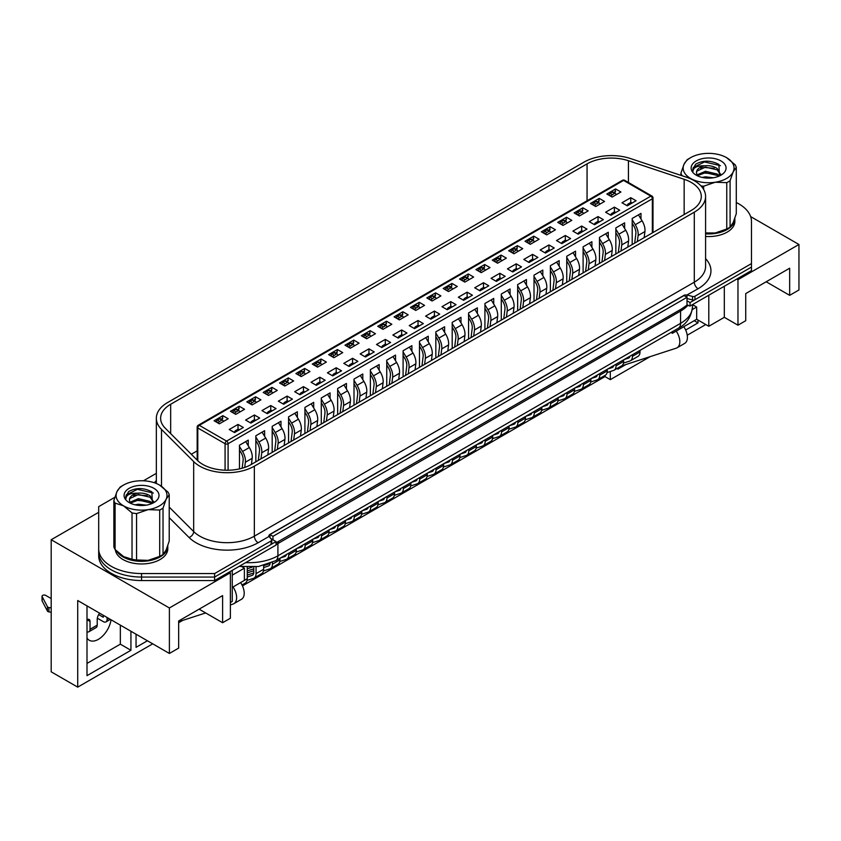 <?xml version="1.0" encoding="UTF-8"?>
<svg xmlns="http://www.w3.org/2000/svg" width="841" height="841" viewBox="0 0 841 841"><rect width="100%" height="100%" fill="white"/><g stroke="black" fill="none" stroke-linecap="round" stroke-linejoin="round"><path stroke-width="1.26" d="M98.691 510.13L98.691 552.306A42.859 24.746 0 0 0 141.54 577.052L214.602 577.052L276.016 541.593L270.76 538.555M687.013 305.146L690.04 306.05L690.04 302.55L687.013 300.805L687.013 305.146L681.336 309.046L276.016 542.887M690.04 302.55L751.465 267.091L751.465 270.592L690.04 306.05M114.828 497.315L98.691 506.629L98.691 555.806A42.859 24.746 0 0 0 141.54 580.553L214.602 580.553L276.016 545.094L276.016 541.593M98.691 552.306A42.859 24.746 0 0 0 141.54 577.052L214.602 577.052L214.602 580.553M193.672 461.572A38.57 22.265 0 0 0 254.35 466.187L694.288 212.184A38.57 22.265 0 0 0 705.588 196.437A38.57 22.265 0 0 0 694.288 180.699A38.57 22.265 0 0 0 686.298 177.157L630.582 158.581A38.57 22.265 0 0 0 584.022 162.124L167.632 402.524A38.57 22.265 0 0 0 156.342 418.271A38.57 22.265 0 0 0 161.504 429.404L193.672 461.572L193.672 531.554A38.57 22.265 0 0 0 254.35 536.169L694.288 282.177A5.361 3.091 -120 0 0 698.072 288.736L686.981 294.981L686.981 297.283L683.985 295.559L269.961 534.592L272.989 536.337L687.013 297.304L687.013 300.805M272.989 536.337L272.989 539.838M269.961 534.592L269.961 537.557M87.001 638.035A18.218 10.512 120 0 0 89.251 640.253A18.218 10.512 120 0 0 98.365 639.349A18.218 10.512 120 0 0 111.044 619.775M736.832 279.044L737.967 279.696L737.967 325.194L724.322 317.32L708.795 326.287L696.674 319.286L676.217 331.091A13.277 7.664 -120 0 1 677.079 347.796A13.277 7.664 -120 0 1 676.217 348.174L621.352 366.003M610.303 371.501L610.303 379.648L650.146 356.647M687.234 335.233L705.767 324.531M697.998 320.053L697.998 322.891L685.646 330.029M625.893 364.521L617.883 369.146L617.883 368.001M737.967 279.696L798.95 244.489L750.645 216.6M766.183 281.777L789.667 295.338L798.95 289.977L798.95 244.489M98.691 512.316L51.196 539.733L51.196 671.822L77.719 687.139L77.719 600.527L169.388 653.457L178.67 648.096L178.67 620.973L222.602 595.607L222.602 622.729L230.371 618.24L230.371 572.753L229.236 572.101M789.667 295.338L789.667 268.216L745.725 293.593L745.725 320.705L737.967 325.194M724.322 317.32L724.322 286.266M708.795 326.287L708.795 295.233M696.674 319.286L696.674 307.039L692.511 304.631L692.5 306.713C691.334 316.91 686.624 324.079 678.361 328.232A10.712 6.181 -120 0 0 680.579 323.333L680.579 311.086L277.908 543.559A40.715 23.506 180 0 1 276.016 544.59M692.301 309.562L696.674 307.039M676.217 331.091L672.432 333.278L672.432 331.659M671.023 332.468L672.432 333.278M242.061 566.813L244.384 568.159L244.384 580.406L232.263 587.407M232.263 575.16L244.384 568.159M230.371 602.503L232.263 601.41L232.263 570.345M169.388 653.457L169.388 607.969L230.371 572.753M51.196 539.733L169.388 607.969M242.45 585.904L605.005 376.589L610.303 379.648M178.67 622.729L182.697 620.395M77.719 687.139L152.715 643.838M240.6 582.592A13.277 7.664 60 0 1 241.462 599.297L233.882 603.67A13.277 7.664 -120 0 1 233.02 604.059L230.371 604.921M205.656 612.942L178.67 621.709M222.602 622.729L199.117 609.168M147.417 640.768L136.053 647.328L136.053 634.209M130.933 631.255L130.933 650.282L87.001 675.659L87.001 605.888M87.001 663.412L120.337 644.164L130.933 650.282M120.337 644.164L120.337 625.136M694.214 320.705L697.998 322.891M136.053 635.081L136.81 634.65M233.882 603.67A13.277 7.664 -120 0 0 233.02 586.976M683.796 326.718A13.277 7.664 60 0 1 684.658 343.422L677.079 347.796M605.005 375.433L605.005 376.589M99.627 613.184A6.959 4.016 120 0 0 97.22 619.449L97.22 625.136A5.361 3.091 -120 0 1 96.116 627.586L88.915 631.738A5.361 3.091 60 0 1 87.001 631.822M97.335 618.198L103.285 621.636A5.361 3.091 60 0 0 105.966 621.898L110.35 619.365M107.07 617.483L107.07 619.449A5.361 3.091 60 0 1 105.966 621.898M98.67 614.592L103.285 617.262L103.285 615.297M90.029 621.415L87.001 619.67A4.289 2.47 -60 0 1 89.135 619.46A4.289 2.47 -60 0 1 90.029 621.415L90.029 629.289A5.361 3.091 60 0 1 88.915 631.738M42.145 600.285A2.145 1.24 0 0 0 42.05 600.642A2.145 1.24 0 0 0 42.145 601L47.443 611.06A2.145 1.24 0 0 0 48.915 611.891L51.196 612.269M51.196 598.561L45.708 595.396A2.145 1.24 0 0 0 43.375 595.123A2.145 1.24 0 0 0 42.05 596.269A2.145 1.24 0 0 0 42.145 596.626L47.443 606.687A2.145 1.24 0 0 0 48.915 607.517L51.196 607.896M705.588 233.851A26.25 15.159 0 0 0 734.855 218.797A26.25 15.159 0 0 0 734.845 218.366M705.588 236.468A26.25 15.159 0 0 0 734.855 221.414L734.855 218.797M116.825 551.286A26.25 15.159 0 0 0 122.986 556.9A26.25 15.159 0 0 0 151.59 560.18A26.25 15.159 0 0 0 167.79 546.187A26.25 15.159 0 0 0 167.779 545.756M115.354 549.783A26.25 15.159 0 0 0 122.986 559.528A26.25 15.159 0 0 0 151.59 562.808A26.25 15.159 0 0 0 167.79 548.805L167.79 546.187M219.385 423.822L214.087 420.763L222.876 415.685L228.174 418.744L219.385 423.822M222.119 419.785L222.876 415.685M234.544 432.568L229.236 429.509L238.024 424.432L243.322 427.491L234.544 432.568M239.464 468.889L239.464 445.215L248.253 440.137L248.253 445.751M238.024 424.432L238.024 429.246M235.753 414.371L230.445 411.312L239.233 406.235L244.542 409.304L235.753 414.371M238.487 410.345L239.233 406.235M250.902 423.118L245.604 420.058L254.392 414.981L259.69 418.051L250.902 423.118M255.832 461.835L255.832 435.764L264.621 430.687L264.621 436.3M254.392 414.981L254.392 419.796M252.111 404.92L246.812 401.861L255.601 396.794L260.899 399.853L252.111 404.92M254.844 400.894L255.601 396.794M267.27 413.677L261.961 410.608L270.749 405.541L276.058 408.6L267.27 413.677M272.19 452.384L272.19 426.313L280.978 421.236L280.978 426.85M270.749 405.541L270.749 410.355M268.479 395.48L263.18 392.421L271.969 387.344L277.267 390.403L268.479 395.48M271.212 391.443L271.969 387.344M283.627 404.227L278.329 401.168L287.117 396.09L292.416 399.149L283.627 404.227M288.558 442.934L288.558 416.863L297.346 411.796L297.346 417.409M287.117 396.09L287.117 400.905M284.847 386.03L279.538 382.97L288.326 377.893L293.635 380.952L284.847 386.03M287.58 382.003L288.326 377.893M299.995 394.776L294.697 391.717L303.485 386.639L308.784 389.709L299.995 394.776M304.915 433.483L304.915 407.422L313.704 402.345L313.704 407.959M303.485 386.639L303.485 391.454M301.204 376.579L295.906 373.52L304.694 368.442L309.993 371.512L301.204 376.579M303.937 372.552L304.694 368.442M316.363 385.325L311.054 382.266L319.843 377.199L325.152 380.258L316.363 385.325M321.283 424.043L321.283 397.972L330.071 392.894L330.071 398.508M319.843 377.199L319.843 382.003M317.572 367.139L312.274 364.069L321.062 359.002L326.361 362.061L317.572 367.139M320.305 363.102L321.062 359.002M332.721 375.885L327.422 372.826L336.211 367.748L341.509 370.807L332.721 375.885M337.651 414.592L337.651 388.521L346.439 383.454L346.439 389.057M336.211 367.748L336.211 372.563M333.94 357.688L328.631 354.629L337.42 349.551L342.729 352.61L333.94 357.688M336.663 353.651L337.42 349.551M349.089 366.434L343.78 363.375L352.568 358.298L357.877 361.357L349.089 366.434M354.008 405.141L354.008 379.081L362.797 374.003L362.797 379.617M352.568 358.298L352.568 363.112M350.298 348.237L344.999 345.178L353.788 340.1L359.086 343.17L350.298 348.237M353.031 344.211L353.788 340.1M365.457 356.983L360.148 353.924L368.936 348.847L374.245 351.916L365.457 356.983M370.376 395.701L370.376 369.63L379.165 364.552L379.165 370.166M368.936 348.847L368.936 353.662M366.665 338.786L361.357 335.727L370.145 330.66L375.454 333.719L366.665 338.786M369.399 334.76L370.145 330.66M381.814 347.543L376.516 344.474L385.304 339.407L390.602 342.466L381.814 347.543M386.744 386.25L386.744 360.179L395.533 355.102L395.533 360.715M385.304 339.407L385.304 344.221M383.033 329.346L377.725 326.287L386.513 321.209L391.822 324.269L383.033 329.346M385.756 325.309L386.513 321.209M398.182 338.093L392.873 335.033L401.662 329.956L406.97 333.015L398.182 338.093M403.102 376.8L403.102 350.729L411.89 345.662L411.89 351.275M401.662 329.956L401.662 334.771M399.391 319.895L394.093 316.836L402.881 311.759L408.179 314.818L399.391 319.895M402.124 315.869L402.881 311.759M414.55 328.642L409.241 325.583L418.03 320.505L423.328 323.575L414.55 328.642M419.47 367.349L419.47 341.288L428.258 336.211L428.258 341.824M418.03 320.505L418.03 325.32M415.759 310.445L410.45 307.385L419.239 302.308L424.547 305.378L415.759 310.445M418.492 306.418L419.239 302.308M430.907 319.191L425.609 316.132L434.398 311.065L439.696 314.124L430.907 319.191M435.838 357.909L435.838 331.838L444.626 326.76L444.626 332.374M434.398 311.065L434.398 315.869M432.116 301.004L426.818 297.935L435.606 292.868L440.905 295.927L432.116 301.004M434.85 296.968L435.606 292.868M447.275 309.751L441.967 306.692L450.755 301.614L456.064 304.673L447.275 309.751M452.195 348.458L452.195 322.387L460.984 317.32L460.984 322.923M450.755 301.614L450.755 306.429M448.484 291.554L443.186 288.495L451.974 283.417L457.273 286.476L448.484 291.554M451.218 287.517L451.974 283.417M463.633 300.3L458.334 297.241L467.123 292.163L472.421 295.223L463.633 300.3M468.563 339.007L468.563 312.947L477.352 307.869L477.352 313.483M467.123 292.163L467.123 296.978M464.852 282.103L459.543 279.044L468.332 273.966L473.641 277.036L464.852 282.103M467.575 278.077L468.332 273.966M480.001 290.849L474.702 287.79L483.491 282.713L488.789 285.782L480.001 290.849M484.921 329.567L484.921 303.496L493.709 298.418L493.709 304.032M483.491 282.713L483.491 287.527M481.21 272.652L475.911 269.593L484.7 264.526L489.998 267.585L481.21 272.652M483.943 268.626L484.7 264.526M496.369 281.409L491.06 278.339L499.848 273.272L505.157 276.332L496.369 281.409M501.289 320.116L501.289 294.045L510.077 288.968L510.077 294.581M499.848 273.272L499.848 278.087M497.578 263.212L492.279 260.153L501.057 255.075L506.366 258.134L497.578 263.212M500.311 259.175L501.057 255.075M512.726 271.958L507.428 268.899L516.216 263.822L521.515 266.881L512.726 271.958M517.657 310.665L517.657 284.594L526.445 279.527L526.445 285.141M516.216 263.822L516.216 268.636M513.946 253.761L508.637 250.702L517.425 245.625L522.734 248.684L513.946 253.761M516.668 249.735L517.425 245.625M529.094 262.508L523.785 259.449L532.574 254.371L537.883 257.441L529.094 262.508M534.014 301.215L534.014 275.154L542.802 270.077L542.802 275.69M532.574 254.371L532.574 259.186M530.303 244.311L525.005 241.251L533.793 236.174L539.092 239.243L530.303 244.311M533.036 240.284L533.793 236.174M545.462 253.057L540.153 249.998L548.942 244.931L554.251 247.99L545.462 253.057M550.382 291.774L550.382 265.703L559.17 260.626L559.17 266.24M548.942 244.931L548.942 249.735M546.671 234.87L541.362 231.801L550.151 226.734L555.459 229.793L546.671 234.87M549.404 230.833L550.151 226.734M561.82 243.617L556.521 240.558L565.31 235.48L570.608 238.539L561.82 243.617M566.75 282.324L566.75 256.253L575.538 251.186L575.538 256.789M565.31 235.48L565.31 240.295M563.039 225.42L557.73 222.36L566.519 217.283L571.817 220.342L563.039 225.42M565.762 221.383L566.519 217.283M578.188 234.166L572.879 231.107L581.667 226.029L586.976 229.088L578.188 234.166M583.107 272.873L583.107 246.812L591.896 241.735L591.896 247.349M581.667 226.029L581.667 230.844M579.396 215.969L574.098 212.91L582.887 207.832L588.185 210.902L579.396 215.969M582.13 211.943L582.887 207.832M594.545 224.715L589.247 221.656L598.035 216.579L603.333 219.648L594.545 224.715M599.475 263.433L599.475 237.362L608.264 232.284L608.264 237.898M598.035 216.579L598.035 221.393M595.764 206.518L590.456 203.459L599.244 198.392L604.553 201.451L595.764 206.518M598.498 202.492L599.244 198.392M610.913 215.275L605.615 212.205L614.403 207.138L619.701 210.197L610.913 215.275M615.843 253.982L615.843 227.911L624.632 222.833L624.632 228.447M614.403 207.138L614.403 211.953M612.122 197.078L606.824 194.019L615.612 188.941L620.91 192L612.122 197.078M614.855 193.041L615.612 188.941M627.281 205.824L621.972 202.765L630.761 197.688L636.069 200.747L627.281 205.824M632.201 244.531L632.201 218.46L640.989 213.393L640.989 219.007M630.761 197.688L630.761 202.502M197.172 450.86L191.306 454.256M608.947 195.238L609.052 194.87A1.608 0.925 -60 0 1 610.114 193.388L612.395 194.702A1.608 0.925 120 0 0 611.323 196.184L611.228 196.552M613.804 192.431L615.612 191.391M592.579 204.689L592.684 204.321A1.608 0.925 -60 0 1 593.757 202.839L596.027 204.153A1.608 0.925 120 0 0 594.955 205.624L594.86 206.003M597.436 201.882L599.244 200.841M576.211 214.129L576.327 213.761A1.608 0.925 -60 0 1 577.389 212.279L579.659 213.593A1.608 0.925 120 0 0 578.597 215.075L578.492 215.454M581.078 211.333L582.887 210.282M559.854 223.58L559.959 223.212A1.608 0.925 -60 0 1 561.031 221.73L563.302 223.044A1.608 0.925 120 0 0 562.23 224.526L562.135 224.894M564.71 220.773L566.519 219.732M543.486 233.031L543.591 232.663A1.608 0.925 -60 0 1 544.663 231.18L546.934 232.494A1.608 0.925 120 0 0 545.872 233.966L545.767 234.345M548.343 230.224L550.151 229.183M527.128 242.481L527.233 242.103A1.608 0.925 -60 0 1 528.295 240.631L530.566 241.935A1.608 0.925 120 0 0 529.504 243.417L529.399 243.795M531.985 239.674L533.793 238.623M510.76 251.922L510.865 251.554A1.608 0.925 -60 0 1 511.938 250.071L514.208 251.385A1.608 0.925 120 0 0 513.136 252.868L513.042 253.236M515.617 249.125L517.425 248.074M494.392 261.372L494.497 261.004A1.608 0.925 -60 0 1 495.57 259.522L497.84 260.836A1.608 0.925 120 0 0 496.779 262.318L496.674 262.686M499.249 258.565L501.057 257.525M478.035 270.823L478.14 270.455A1.608 0.925 -60 0 1 479.202 268.973L481.483 270.287A1.608 0.925 120 0 0 480.411 271.759L480.306 272.137M482.892 268.016L484.7 266.975M461.667 280.263L461.772 279.895A1.608 0.925 -60 0 1 462.844 278.413L465.115 279.727A1.608 0.925 120 0 0 464.043 281.209L463.948 281.588M466.524 277.467L468.332 276.416M445.299 289.714L445.415 289.346A1.608 0.925 -60 0 1 446.476 287.864L448.747 289.178A1.608 0.925 120 0 0 447.685 290.66L447.58 291.028M450.156 286.907L451.974 285.866M436.08 298.713L435.649 297.609A1.608 0.925 120 0 0 435.386 297.272L433.115 295.969A1.608 0.925 -60 0 0 432.306 296.043L430.108 297.315A1.608 0.925 -60 0 0 429.047 298.797L428.952 299.154M433.798 296.358L435.606 295.317M412.574 308.615L412.679 308.237A1.608 0.925 -60 0 1 413.751 306.765L416.022 308.069A1.608 0.925 120 0 0 414.949 309.551L414.855 309.93M417.43 305.809L419.239 304.757M396.206 318.056L396.321 317.688A1.608 0.925 -60 0 1 397.383 316.205L399.654 317.52A1.608 0.925 120 0 0 398.592 319.002L398.487 319.37M401.073 315.259L402.881 314.208M379.848 327.506L379.953 327.138A1.608 0.925 -60 0 1 381.026 325.656L383.296 326.97A1.608 0.925 120 0 0 382.224 328.453L382.129 328.82M384.705 324.7L386.513 323.659M370.618 336.505L370.198 335.391A1.608 0.925 120 0 0 369.935 335.065L367.654 333.751A1.608 0.925 -60 0 0 366.855 333.835L364.658 335.107A1.608 0.925 -60 0 0 363.585 336.589L363.491 336.947M368.337 334.15L370.145 333.11M347.123 346.397L347.228 346.029A1.608 0.925 -60 0 1 348.29 344.547L350.56 345.861A1.608 0.925 120 0 0 349.499 347.344L349.393 347.722M351.98 343.601L353.788 342.55M330.755 355.848L330.86 355.48A1.608 0.925 -60 0 1 331.932 353.998L334.203 355.312A1.608 0.925 120 0 0 333.131 356.794L333.036 357.162M335.612 353.041L337.42 352.001M314.387 365.299L314.492 364.931A1.608 0.925 -60 0 1 315.564 363.449L317.835 364.763A1.608 0.925 120 0 0 316.773 366.234L316.668 366.613M319.244 362.492L321.062 361.451M305.167 374.298L304.736 373.183A1.608 0.925 120 0 0 304.474 372.857L302.203 371.543A1.608 0.925 -60 0 0 301.393 371.627L299.196 372.899A1.608 0.925 -60 0 0 298.135 374.371L298.04 374.739M302.886 371.943L304.694 370.892M281.661 384.19L281.767 383.822A1.608 0.925 -60 0 1 282.839 382.34L285.11 383.654A1.608 0.925 120 0 0 284.037 385.136L283.943 385.504M286.518 381.394L288.326 380.342M265.293 393.641L265.409 393.273A1.608 0.925 -60 0 1 266.471 391.79L268.742 393.104A1.608 0.925 120 0 0 267.68 394.587L267.575 394.955M270.15 390.834L271.969 389.793M248.936 403.091L249.041 402.723A1.608 0.925 -60 0 1 250.103 401.241L252.384 402.555A1.608 0.925 120 0 0 251.312 404.027L251.217 404.405M253.793 400.284L255.601 399.244M237.425 409.735L239.233 408.684M216.211 421.982L216.316 421.614A1.608 0.925 -60 0 1 217.377 420.132L219.648 421.446A1.608 0.925 120 0 0 218.586 422.928L218.481 423.296M221.067 419.175L222.876 418.135M691.26 210.439A34.281 19.795 0 0 0 701.299 196.437A34.281 19.795 0 0 0 691.26 182.444A34.281 19.795 0 0 0 684.154 179.301L628.437 160.726A34.281 19.795 0 0 0 587.06 163.869L170.67 404.269A34.281 19.795 0 0 0 160.62 418.271A34.281 19.795 0 0 0 165.214 428.164L197.383 460.332A34.281 19.795 0 0 0 251.322 464.432L691.26 210.439M687.171 295.033L692.521 296.474A2.145 1.24 0 0 0 694.95 296.221L751.465 263.601L751.465 221.414A42.859 24.746 0 0 0 738.913 203.921A42.859 24.746 0 0 0 736.285 202.523M98.691 548.805A42.859 24.746 0 0 0 141.54 573.551L214.602 573.551L214.602 577.052L271.117 544.421A2.145 1.24 0 0 0 271.748 543.549L271.748 540.048A2.145 1.24 0 0 0 271.548 539.523L269.046 536.432L258.134 542.729A43.932 25.356 180 0 1 189.036 537.473L169.22 517.667M686.981 298.481L692.521 299.974A2.145 1.24 0 0 0 694.95 299.722L751.465 267.091L751.465 263.601M686.981 294.981L684.553 295.023L269.383 534.718L269.046 536.432M268.763 535.728L268.962 536.316M156.342 473.662A2.145 1.24 0 0 0 155.207 473.998L143.433 480.789M214.602 573.551L271.117 540.921A2.145 1.24 0 0 0 271.748 540.048M632.138 203.017L631.297 202.534A1.608 0.925 -60 0 0 630.498 202.618L628.301 203.89L629.467 204.563M634.682 243.102L635.849 233.84A9.64 5.572 -120 0 0 633.715 225.766L632.201 223.275M627.134 205.74L627.228 205.362A1.608 0.925 -60 0 1 628.301 203.89M632.201 219.701L635.26 224.726A12.857 7.422 60 0 1 638.109 235.501L637.341 241.567M644.153 237.635L644.921 231.559A12.857 7.422 -120 0 0 642.072 220.784L638.466 214.854M632.432 354.755L632.432 356.342A9.64 5.572 60 0 1 630.435 360.757A9.64 5.572 60 0 1 629.814 361.031L623.465 363.091M630.435 360.757L638.004 356.384A9.64 5.572 -120 0 0 640.001 351.969L640.001 350.382M624.117 359.549L628.406 358.161A6.434 3.711 -120 0 0 628.826 357.972A6.434 3.711 -120 0 0 630.046 356.132M616.085 194.786L615.654 193.682A1.608 0.925 120 0 0 615.391 193.356A1.608 0.925 120 0 0 614.592 193.43L612.395 194.702M615.391 193.356L613.121 192.042A1.608 0.925 -60 0 0 612.311 192.116L610.114 193.388M599.717 204.237L599.297 203.123A1.608 0.925 120 0 0 599.023 202.797A1.608 0.925 120 0 0 598.224 202.881L596.027 204.153M599.023 202.797L596.753 201.483A1.608 0.925 -60 0 0 595.954 201.567L593.757 202.839M583.36 213.688L582.929 212.573A1.608 0.925 120 0 0 582.666 212.247A1.608 0.925 120 0 0 581.856 212.331L579.659 213.593M582.666 212.247L580.395 210.933A1.608 0.925 -60 0 0 579.586 211.017L577.389 212.279M566.992 223.138L566.561 222.024A1.608 0.925 120 0 0 566.298 221.698A1.608 0.925 120 0 0 565.499 221.772L563.302 223.044M566.298 221.698L564.027 220.384A1.608 0.925 -60 0 0 563.228 220.458L561.031 221.73M550.624 232.579L550.203 231.475A1.608 0.925 120 0 0 549.94 231.138A1.608 0.925 120 0 0 549.131 231.222L546.934 232.494M549.94 231.138L547.659 229.835A1.608 0.925 -60 0 0 546.86 229.908L544.663 231.18M534.266 242.029L533.835 240.915A1.608 0.925 120 0 0 533.572 240.589A1.608 0.925 120 0 0 532.763 240.673L530.566 241.935M533.572 240.589L531.302 239.275A1.608 0.925 -60 0 0 530.492 239.359L528.295 240.631M517.898 251.48L517.467 250.366A1.608 0.925 120 0 0 517.204 250.04A1.608 0.925 120 0 0 516.406 250.113L514.208 251.385M517.204 250.04L514.934 248.726A1.608 0.925 -60 0 0 514.135 248.81L511.938 250.071M615.77 212.468L614.939 211.985A1.608 0.925 -60 0 0 614.13 212.069L611.933 213.33L613.1 214.003M618.314 252.552L619.491 243.291A9.64 5.572 -120 0 0 617.357 235.207L615.843 232.726M610.766 215.191L610.871 214.812A1.608 0.925 -60 0 1 611.933 213.33M615.843 229.151L618.892 234.166A12.857 7.422 60 0 1 621.741 244.952L620.973 251.017M627.796 247.075L628.563 241.01A12.857 7.422 -120 0 0 625.715 230.234L622.098 224.295M616.064 364.195L616.064 365.793A9.64 5.572 60 0 1 614.067 370.208A9.64 5.572 60 0 1 613.446 370.482L607.097 372.542M614.067 370.208L621.646 365.835A9.64 5.572 -120 0 0 623.644 361.42L623.644 359.822M607.749 368.999L612.048 367.601A6.434 3.711 -120 0 0 612.458 367.422A6.434 3.711 -120 0 0 613.678 365.572M599.412 221.919L598.571 221.435A1.608 0.925 -60 0 0 597.772 221.509L595.575 222.781L596.742 223.454M601.956 261.993L603.123 252.742A9.64 5.572 -120 0 0 600.989 244.657L599.475 242.166M594.408 224.631L594.503 224.263A1.608 0.925 -60 0 1 595.575 222.781M599.475 238.602L602.534 243.617A12.857 7.422 60 0 1 605.373 254.392L604.605 260.468M611.428 256.526L612.195 250.46A12.857 7.422 -120 0 0 609.347 239.685L605.73 233.745M599.707 373.646L599.707 375.233A9.64 5.572 60 0 1 597.709 379.648A9.64 5.572 60 0 1 597.078 379.932L590.739 381.993M597.709 379.648L605.278 375.275A9.64 5.572 -120 0 0 607.276 370.86L607.276 369.273M591.381 378.45L595.68 377.052A6.434 3.711 -120 0 0 596.101 376.873A6.434 3.711 -120 0 0 597.32 375.023M583.044 231.359L582.214 230.876A1.608 0.925 -60 0 0 581.404 230.96L579.207 232.232L580.374 232.904M585.588 271.443L586.755 262.192A9.64 5.572 -120 0 0 584.621 254.108L583.107 251.617M578.04 234.082L578.145 233.714A1.608 0.925 -60 0 1 579.207 232.232M583.107 248.053L586.166 253.067A12.857 7.422 60 0 1 589.015 263.843L588.248 269.908M595.06 265.977L595.827 259.901A12.857 7.422 -120 0 0 592.989 249.125L589.373 243.196M583.339 383.097L583.339 384.684A9.64 5.572 60 0 1 581.341 389.099A9.64 5.572 60 0 1 580.721 389.372L574.371 391.433M581.341 389.099L588.921 384.726A9.64 5.572 -120 0 0 590.918 380.311L590.918 378.723M575.023 387.901L579.323 386.503A6.434 3.711 -120 0 0 579.733 386.313A6.434 3.711 -120 0 0 580.952 384.474M566.676 240.81L565.846 240.326A1.608 0.925 -60 0 0 565.036 240.41L562.85 241.672L564.006 242.355M569.231 280.894L570.398 271.632A9.64 5.572 -120 0 0 568.264 263.548L566.75 261.067M561.672 243.533L561.777 243.154A1.608 0.925 -60 0 1 562.85 241.672M566.75 257.493L569.799 262.518A12.857 7.422 60 0 1 572.647 273.293L571.88 279.359M578.703 275.428L579.47 269.351A12.857 7.422 -120 0 0 576.621 258.576L573.005 252.636M566.971 392.537L566.971 394.135A9.64 5.572 60 0 1 564.973 398.55A9.64 5.572 60 0 1 564.353 398.823L558.014 400.884M564.973 398.55L572.553 394.177A9.64 5.572 -120 0 0 574.55 389.761L574.55 388.164M558.655 397.341L562.955 395.943A6.434 3.711 -120 0 0 563.365 395.764A6.434 3.711 -120 0 0 564.584 393.924M550.319 250.261L549.478 249.777A1.608 0.925 -60 0 0 548.679 249.851L546.482 251.123L547.649 251.795M552.863 290.345L554.03 281.083A9.64 5.572 -120 0 0 551.896 272.999L550.382 270.518M545.315 252.983L545.41 252.605A1.608 0.925 -60 0 1 546.482 251.123M550.382 266.944L553.441 271.958A12.857 7.422 60 0 1 556.279 282.734L555.512 288.81M562.335 284.868L563.102 278.802A12.857 7.422 -120 0 0 560.253 268.027L556.637 262.087M550.613 401.987L550.613 403.585A9.64 5.572 60 0 1 548.616 407.99A9.64 5.572 60 0 1 547.985 408.274L541.646 410.334M548.616 407.99L556.185 403.617A9.64 5.572 -120 0 0 558.182 399.202L558.182 397.614M542.287 406.792L546.587 405.394A6.434 3.711 -120 0 0 547.007 405.215A6.434 3.711 -120 0 0 548.227 403.365M533.951 259.701L533.12 259.228A1.608 0.925 -60 0 0 532.311 259.301L530.114 260.573L531.281 261.246M536.495 299.785L537.672 290.534A9.64 5.572 -120 0 0 535.538 282.45L534.014 279.958M528.947 262.424L529.052 262.056A1.608 0.925 -60 0 1 530.114 260.573M534.014 276.395L537.073 281.409A12.857 7.422 60 0 1 539.922 292.184L539.155 298.25M545.967 294.318L546.734 288.253A12.857 7.422 -120 0 0 543.896 277.477L540.279 271.538M534.245 411.438L534.245 413.026A9.64 5.572 60 0 1 532.248 417.441A9.64 5.572 60 0 1 531.628 417.725L525.278 419.785M532.248 417.441L539.827 413.068A9.64 5.572 -120 0 0 541.825 408.652L541.825 407.065M525.93 416.242L530.229 414.844A6.434 3.711 -120 0 0 530.639 414.655A6.434 3.711 -120 0 0 531.859 412.815M501.541 260.92L501.11 259.816A1.608 0.925 120 0 0 500.847 259.491A1.608 0.925 120 0 0 500.038 259.564L497.84 260.836M500.847 259.491L498.566 258.176A1.608 0.925 -60 0 0 497.767 258.25L495.57 259.522M485.173 270.371L484.742 269.257A1.608 0.925 120 0 0 484.479 268.931A1.608 0.925 120 0 0 483.68 269.015L481.483 270.287M484.479 268.931L482.208 267.617A1.608 0.925 -60 0 0 481.399 267.701L479.202 268.973M468.805 279.822L468.384 278.707A1.608 0.925 120 0 0 468.111 278.382A1.608 0.925 120 0 0 467.312 278.466L465.115 279.727M468.111 278.382L465.84 277.067A1.608 0.925 -60 0 0 465.041 277.152L462.844 278.413M452.447 289.272L452.016 288.158A1.608 0.925 120 0 0 451.754 287.832A1.608 0.925 120 0 0 450.944 287.906L448.747 289.178M451.754 287.832L449.483 286.518A1.608 0.925 -60 0 0 448.674 286.592L446.476 287.864M435.386 297.272A1.608 0.925 120 0 0 434.587 297.357L432.39 298.629A1.608 0.925 120 0 0 431.317 300.1L431.223 300.479M419.712 308.163L419.291 307.049A1.608 0.925 120 0 0 419.018 306.723A1.608 0.925 120 0 0 418.219 306.807L416.022 308.069M419.018 306.723L416.747 305.409A1.608 0.925 -60 0 0 415.948 305.493L413.751 306.765M403.354 317.614L402.923 316.5A1.608 0.925 120 0 0 402.66 316.174A1.608 0.925 120 0 0 401.851 316.248L399.654 317.52M402.66 316.174L400.39 314.86A1.608 0.925 -60 0 0 399.58 314.944L397.383 316.205M386.986 327.054L386.555 325.951A1.608 0.925 120 0 0 386.292 325.625A1.608 0.925 120 0 0 385.493 325.698L383.296 326.97M386.292 325.625L384.022 324.311A1.608 0.925 -60 0 0 383.223 324.384L381.026 325.656M369.935 335.065A1.608 0.925 120 0 0 369.125 335.149L366.928 336.421A1.608 0.925 120 0 0 365.867 337.893L365.761 338.271M354.261 345.956L353.83 344.842A1.608 0.925 120 0 0 353.567 344.516A1.608 0.925 120 0 0 352.757 344.6L350.56 345.861M353.567 344.516L351.296 343.202A1.608 0.925 -60 0 0 350.487 343.286L348.29 344.547M337.893 355.407L337.462 354.292A1.608 0.925 120 0 0 337.199 353.966A1.608 0.925 120 0 0 336.4 354.04L334.203 355.312M337.199 353.966L334.928 352.652A1.608 0.925 -60 0 0 334.129 352.726L331.932 353.998M321.535 364.847L321.104 363.743A1.608 0.925 120 0 0 320.841 363.407A1.608 0.925 120 0 0 320.032 363.491L317.835 364.763M320.841 363.407L318.56 362.103A1.608 0.925 -60 0 0 317.761 362.177L315.564 363.449M304.474 372.857A1.608 0.925 120 0 0 303.675 372.941L301.477 374.203A1.608 0.925 120 0 0 300.405 375.685L300.311 376.064M288.799 383.748L288.379 382.634A1.608 0.925 120 0 0 288.106 382.308A1.608 0.925 120 0 0 287.307 382.382L285.11 383.654M288.106 382.308L285.835 380.994A1.608 0.925 -60 0 0 285.036 381.078L282.839 382.34M272.442 393.189L272.011 392.085A1.608 0.925 120 0 0 271.748 391.759A1.608 0.925 120 0 0 270.939 391.832L268.742 393.104M271.748 391.759L269.477 390.445A1.608 0.925 -60 0 0 268.668 390.518L266.471 391.79M256.074 402.639L255.643 401.525A1.608 0.925 120 0 0 255.38 401.199A1.608 0.925 120 0 0 254.581 401.283L252.384 402.555M255.38 401.199L253.109 399.895A1.608 0.925 -60 0 0 252.3 399.969L250.103 401.241M239.706 412.09L239.286 410.976A1.608 0.925 120 0 0 239.012 410.65A1.608 0.925 120 0 0 238.213 410.734L236.016 411.995A1.608 0.925 120 0 0 234.944 413.478L234.849 413.856M239.012 410.65L236.742 409.336A1.608 0.925 -60 0 0 235.943 409.42L233.745 410.681L236.016 411.995M232.579 412.542L232.673 412.164A1.608 0.925 -60 0 1 233.745 410.681M223.349 421.541L222.918 420.426A1.608 0.925 120 0 0 222.655 420.101A1.608 0.925 120 0 0 221.845 420.174L219.648 421.446M222.655 420.101L220.384 418.786A1.608 0.925 -60 0 0 219.575 418.871L217.377 420.132M517.583 269.152L516.752 268.668A1.608 0.925 -60 0 0 515.954 268.752L513.756 270.024L514.923 270.697M520.137 309.236L521.304 299.974A9.64 5.572 -120 0 0 519.17 291.901L517.657 289.409M512.59 271.874L512.684 271.496A1.608 0.925 -60 0 1 513.756 270.024M517.657 285.835L520.705 290.86A12.857 7.422 60 0 1 523.554 301.635L522.787 307.701M529.609 303.769L530.377 297.693A12.857 7.422 -120 0 0 527.528 286.918L523.911 280.989M517.877 420.889L517.877 422.476A9.64 5.572 60 0 1 515.88 426.892A9.64 5.572 60 0 1 515.26 427.165L508.921 429.225M515.88 426.892L523.459 422.518A9.64 5.572 -120 0 0 525.457 418.103L525.457 416.516M509.562 425.683L513.862 424.295A6.434 3.711 -120 0 0 514.282 424.106A6.434 3.711 -120 0 0 515.491 422.266M501.225 278.602L500.384 278.119A1.608 0.925 -60 0 0 499.586 278.203L497.388 279.464L498.555 280.137M503.77 318.686L504.936 309.425A9.64 5.572 -120 0 0 502.802 301.341L501.289 298.86M496.222 281.325L496.316 280.947A1.608 0.925 -60 0 1 497.388 279.464M501.289 295.286L504.348 300.3A12.857 7.422 60 0 1 507.197 311.086L506.429 317.152M513.241 313.209L514.009 307.144A12.857 7.422 -120 0 0 511.16 296.368L507.554 290.429M501.52 430.329L501.52 431.927A9.64 5.572 60 0 1 499.522 436.342A9.64 5.572 60 0 1 498.892 436.616L492.553 438.676M499.522 436.342L507.091 431.969A9.64 5.572 -120 0 0 509.089 427.554L509.089 425.956M493.204 435.133L497.494 433.735A6.434 3.711 -120 0 0 497.914 433.557A6.434 3.711 -120 0 0 499.134 431.706M484.858 288.053L484.027 287.569A1.608 0.925 -60 0 0 483.218 287.643L481.02 288.915L482.187 289.588M487.402 328.127L488.579 318.876A9.64 5.572 -120 0 0 486.445 310.792L484.921 308.3M479.854 290.765L479.959 290.397A1.608 0.925 -60 0 1 481.02 288.915M484.921 304.736L487.98 309.751A12.857 7.422 60 0 1 490.829 320.526L490.061 326.602M496.884 322.66L497.641 316.594A12.857 7.422 -120 0 0 494.802 305.819L491.186 299.88M485.152 439.78L485.152 441.367A9.64 5.572 60 0 1 483.155 445.783A9.64 5.572 60 0 1 482.534 446.066L476.185 448.127M483.155 445.783L490.734 441.409A9.64 5.572 -120 0 0 492.731 436.994L492.731 435.407M476.836 444.584L481.136 443.186A6.434 3.711 -120 0 0 481.546 443.007A6.434 3.711 -120 0 0 482.766 441.157M468.49 297.493L467.659 297.01A1.608 0.925 -60 0 0 466.86 297.094L464.663 298.366L465.83 299.039M471.044 337.577L472.211 328.326A9.64 5.572 -120 0 0 470.077 320.242L468.563 317.751M463.496 300.216L463.591 299.848A1.608 0.925 -60 0 1 464.663 298.366M468.563 314.187L471.622 319.202A12.857 7.422 60 0 1 474.461 329.977L473.693 336.043M480.516 332.111L481.283 326.035A12.857 7.422 -120 0 0 478.434 315.259L474.818 309.33M468.784 449.231L468.784 450.818A9.64 5.572 60 0 1 466.787 455.233A9.64 5.572 60 0 1 466.166 455.507L459.827 457.567M466.787 455.233L474.366 450.86A9.64 5.572 -120 0 0 476.363 446.445L476.363 444.857M460.469 454.035L464.768 452.637A6.434 3.711 -120 0 0 465.189 452.447A6.434 3.711 -120 0 0 466.398 450.608M452.132 306.944L451.291 306.46A1.608 0.925 -60 0 0 450.492 306.545L448.295 307.806L449.462 308.489M454.676 347.028L455.843 337.767A9.64 5.572 -120 0 0 453.709 329.683L452.195 327.202M447.128 309.667L447.223 309.288A1.608 0.925 -60 0 1 448.295 307.806M452.195 323.627L455.254 328.652A12.857 7.422 60 0 1 458.103 339.428L457.336 345.493M464.148 341.562L464.915 335.485A12.857 7.422 -120 0 0 462.066 324.71L458.461 318.771M452.426 458.671L452.426 460.269A9.64 5.572 60 0 1 450.429 464.684A9.64 5.572 60 0 1 449.809 464.957L443.459 467.018M450.429 464.684L458.009 460.311A9.64 5.572 -120 0 0 459.995 455.896L459.995 454.298M444.111 463.475L448.4 462.087A6.434 3.711 -120 0 0 448.821 461.898A6.434 3.711 -120 0 0 450.04 460.059M435.764 316.395L434.934 315.911A1.608 0.925 -60 0 0 434.124 315.985L431.927 317.257L433.094 317.93M438.308 356.479L439.486 347.217A9.64 5.572 -120 0 0 437.352 339.133L435.838 336.652M430.76 319.117L430.865 318.739A1.608 0.925 -60 0 1 431.927 317.257M435.838 333.078L438.886 338.093A12.857 7.422 60 0 1 441.735 348.868L440.968 354.944M447.79 351.002L448.558 344.936A12.857 7.422 -120 0 0 445.709 334.161L442.093 328.221M436.059 468.122L436.059 469.72A9.64 5.572 60 0 1 434.061 474.124A9.64 5.572 60 0 1 433.441 474.408L427.091 476.469M434.061 474.124L441.641 469.751A9.64 5.572 -120 0 0 443.638 465.336L443.638 463.748M427.743 472.926L432.043 471.528A6.434 3.711 -120 0 0 432.453 471.349A6.434 3.711 -120 0 0 433.672 469.499M419.407 325.835L418.566 325.362A1.608 0.925 -60 0 0 417.767 325.435L415.57 326.707L416.737 327.38M421.951 365.919L423.118 356.668A9.64 5.572 -120 0 0 420.984 348.584L419.47 346.093M414.403 328.558L414.497 328.19A1.608 0.925 -60 0 1 415.57 326.707M419.47 342.529L422.529 347.543A12.857 7.422 60 0 1 425.367 358.319L424.6 364.384M431.422 360.453L432.19 354.387A12.857 7.422 -120 0 0 429.341 343.612L425.725 337.672M419.701 477.572L419.701 479.16A9.64 5.572 60 0 1 417.704 483.575A9.64 5.572 60 0 1 417.073 483.859L410.734 485.919M417.704 483.575L425.273 479.202A9.64 5.572 -120 0 0 427.27 474.787L427.27 473.199M411.375 482.377L415.675 480.978A6.434 3.711 -120 0 0 416.095 480.789A6.434 3.711 -120 0 0 417.315 478.95M403.039 335.286L402.208 334.802A1.608 0.925 -60 0 0 401.399 334.886L399.202 336.158L400.369 336.831M405.583 375.37L406.76 366.108A9.64 5.572 -120 0 0 404.616 358.035L403.102 355.543M398.035 338.008L398.14 337.63A1.608 0.925 -60 0 1 399.202 336.158M403.102 351.969L406.161 356.994A12.857 7.422 60 0 1 409.01 367.769L408.242 373.835M415.055 369.903L415.822 363.827A12.857 7.422 -120 0 0 412.984 353.052L409.367 347.123M403.333 487.023L403.333 488.61A9.64 5.572 60 0 1 401.336 493.026A9.64 5.572 60 0 1 400.715 493.299L394.366 495.36M401.336 493.026L408.915 488.653A9.64 5.572 -120 0 0 410.913 484.237L410.913 482.65M395.018 491.817L399.317 490.429A6.434 3.711 -120 0 0 399.727 490.24A6.434 3.711 -120 0 0 400.947 488.4M386.671 344.736L385.84 344.253A1.608 0.925 -60 0 0 385.041 344.337L382.844 345.598L384.011 346.271M389.225 384.821L390.392 375.559A9.64 5.572 -120 0 0 388.258 367.475L386.744 364.994M381.667 347.459L381.772 347.081A1.608 0.925 -60 0 1 382.844 345.598M386.744 361.42L389.793 366.434A12.857 7.422 60 0 1 392.642 377.22L391.874 383.286M398.697 379.344L399.464 373.278A12.857 7.422 -120 0 0 396.616 362.503L392.999 356.563M386.965 496.463L386.965 498.061A9.64 5.572 60 0 1 384.968 502.476A9.64 5.572 60 0 1 384.348 502.75L378.008 504.81M384.968 502.476L392.547 498.103A9.64 5.572 -120 0 0 394.545 493.688L394.545 492.09M378.65 501.268L382.949 499.869A6.434 3.711 -120 0 0 383.359 499.691A6.434 3.711 -120 0 0 384.579 497.84M370.313 354.187L369.472 353.704A1.608 0.925 -60 0 0 368.673 353.777L366.476 355.049L367.643 355.722M372.857 394.261L374.024 385.01A9.64 5.572 -120 0 0 371.89 376.926L370.376 374.434M365.309 356.899L365.404 356.531A1.608 0.925 -60 0 1 366.476 355.049M370.376 370.87L373.436 375.885A12.857 7.422 60 0 1 376.274 386.66L375.507 392.736M382.329 388.794L383.097 382.729A12.857 7.422 -120 0 0 380.248 371.953L376.631 366.014M370.608 505.914L370.608 507.501A9.64 5.572 60 0 1 368.61 511.917A9.64 5.572 60 0 1 367.98 512.201L361.641 514.261M368.61 511.917L376.179 507.543A9.64 5.572 -120 0 0 378.177 503.128L378.177 501.541M362.282 510.718L366.581 509.32A6.434 3.711 -120 0 0 367.002 509.141A6.434 3.711 -120 0 0 368.221 507.291M353.945 363.627L353.115 363.144A1.608 0.925 -60 0 0 352.305 363.228L350.108 364.5L351.275 365.173M356.489 403.712L357.667 394.461A9.64 5.572 -120 0 0 355.533 386.376L354.008 383.885M348.941 366.35L349.047 365.982A1.608 0.925 -60 0 1 350.108 364.5M354.008 380.321L357.068 385.336A12.857 7.422 60 0 1 359.916 396.111L359.149 402.177M365.961 398.245L366.729 392.169A12.857 7.422 -120 0 0 363.89 381.394L360.274 375.464M354.24 515.365L354.24 516.952A9.64 5.572 60 0 1 352.242 521.367A9.64 5.572 60 0 1 351.622 521.641L345.273 523.701M352.242 521.367L359.822 516.994A9.64 5.572 -120 0 0 361.819 512.579L361.819 510.992M345.924 520.169L350.224 518.771A6.434 3.711 -120 0 0 350.634 518.582A6.434 3.711 -120 0 0 351.853 516.742M337.577 373.078L336.747 372.595A1.608 0.925 -60 0 0 335.948 372.679L333.751 373.94L334.918 374.623M340.132 413.162L341.299 403.901A9.64 5.572 -120 0 0 339.165 395.817L337.651 393.336M332.584 375.801L332.679 375.422A1.608 0.925 -60 0 1 333.751 373.94M337.651 389.761L340.7 394.786A12.857 7.422 60 0 1 343.548 405.562L342.781 411.627M349.604 407.696L350.371 401.62A12.857 7.422 -120 0 0 347.522 390.844L343.906 384.905M337.872 524.805L337.872 526.403A9.64 5.572 60 0 1 335.874 530.818A9.64 5.572 60 0 1 335.254 531.091L328.915 533.152M335.874 530.818L343.454 526.445A9.64 5.572 -120 0 0 345.451 522.03L345.451 520.432M329.556 529.609L333.856 528.222A6.434 3.711 -120 0 0 334.276 528.032A6.434 3.711 -120 0 0 335.485 526.193M321.22 382.529L320.379 382.045A1.608 0.925 -60 0 0 319.58 382.129L317.383 383.391L318.55 384.064M323.764 422.613L324.931 413.351A9.64 5.572 -120 0 0 322.797 405.267L321.283 402.786M316.216 385.252L316.311 384.873A1.608 0.925 -60 0 1 317.383 383.391M321.283 399.212L324.342 404.227A12.857 7.422 60 0 1 327.191 415.002L326.424 421.078M333.236 417.136L334.003 411.07A12.857 7.422 -120 0 0 331.154 400.295L327.548 394.355M321.514 534.256L321.514 535.854A9.64 5.572 60 0 1 319.517 540.258A9.64 5.572 60 0 1 318.886 540.542L312.547 542.603M319.517 540.258L327.086 535.885A9.64 5.572 -120 0 0 329.083 531.47L329.083 529.883M313.199 539.06L317.488 537.662A6.434 3.711 -120 0 0 317.909 537.483A6.434 3.711 -120 0 0 319.128 535.633M304.852 391.969L304.022 391.496A1.608 0.925 -60 0 0 303.212 391.57L301.015 392.842L302.182 393.514M307.396 432.053L308.573 422.802A9.64 5.572 -120 0 0 306.439 414.718L304.915 412.227M299.848 394.692L299.953 394.324A1.608 0.925 -60 0 1 301.015 392.842M304.915 408.663L307.974 413.677A12.857 7.422 60 0 1 310.823 424.453L310.056 430.518M316.878 426.587L317.646 420.521A12.857 7.422 -120 0 0 314.797 409.746L311.181 403.806M305.146 543.707L305.146 545.294A9.64 5.572 60 0 1 303.149 549.709A9.64 5.572 60 0 1 302.529 549.993L296.179 552.053M303.149 549.709L310.728 545.336A9.64 5.572 -120 0 0 312.726 540.921L312.726 539.333M296.831 548.511L301.131 547.113A6.434 3.711 -120 0 0 301.541 546.923A6.434 3.711 -120 0 0 302.76 545.084M288.484 401.42L287.654 400.936A1.608 0.925 -60 0 0 286.855 401.02L284.657 402.292L285.824 402.965M291.039 441.504L292.205 432.242A9.64 5.572 -120 0 0 290.071 424.169L288.558 421.677M283.491 404.143L283.585 403.764A1.608 0.925 -60 0 1 284.657 402.292M288.558 418.103L291.617 423.128A12.857 7.422 60 0 1 294.455 433.903L293.688 439.969M300.51 436.037L301.278 429.961A12.857 7.422 -120 0 0 298.429 419.186L294.813 413.257M288.778 553.157L288.778 554.745A9.64 5.572 60 0 1 286.792 559.16A9.64 5.572 60 0 1 286.161 559.433L279.822 561.494M286.792 559.16L294.361 554.787A9.64 5.572 -120 0 0 296.358 550.371L296.358 548.784M247.265 568.737L252.174 567.149M280.463 557.951L284.763 556.563A6.434 3.711 -120 0 0 285.183 556.374A6.434 3.711 -120 0 0 286.403 554.534M272.127 410.871L271.296 410.387A1.608 0.925 -60 0 0 270.487 410.471L268.29 411.733L269.456 412.405M274.671 450.955L275.837 441.693A9.64 5.572 -120 0 0 273.703 433.609L272.19 431.128M267.123 413.593L267.217 413.215A1.608 0.925 -60 0 1 268.29 411.733M272.19 427.554L275.249 432.568A12.857 7.422 60 0 1 278.098 443.354L277.33 449.42M284.142 445.478L284.91 439.412A12.857 7.422 -120 0 0 282.071 428.637L278.455 422.697M272.421 562.408L272.421 564.195A9.64 5.572 60 0 1 270.424 568.611A9.64 5.572 60 0 1 269.803 568.884L263.454 570.944M270.424 568.611L278.003 564.237A9.64 5.572 -120 0 0 280 559.822L280 558.224M247.265 572.868L253.782 570.755M263.632 567.559L268.395 566.004A6.434 3.711 -120 0 0 268.815 565.825A6.434 3.711 -120 0 0 270.119 563.396M270.108 563.544L263.632 565.646M253.782 568.842L247.265 570.955M255.759 420.321L254.928 419.838A1.608 0.925 -60 0 0 254.119 419.911L251.922 421.183L253.088 421.856M258.303 460.395L259.48 451.144A9.64 5.572 -120 0 0 257.346 443.06L255.832 440.568M250.755 423.034L250.86 422.666A1.608 0.925 -60 0 1 251.922 421.183M255.832 437.005L258.881 442.019A12.857 7.422 60 0 1 261.73 452.794L260.962 458.871M267.785 454.928L268.552 448.863A12.857 7.422 -120 0 0 265.703 438.087L262.087 432.148M256.053 566.834L256.053 573.636A9.64 5.572 60 0 1 254.056 578.051A9.64 5.572 60 0 1 253.435 578.335L247.086 580.395M254.056 578.051L261.635 573.678A9.64 5.572 -120 0 0 263.632 569.262L263.632 565.478M247.265 577L252.037 575.454A6.434 3.711 -120 0 0 252.447 575.276A6.434 3.711 -120 0 0 253.782 572.332L253.782 567.044M253.74 572.984L247.265 575.086M239.401 429.762L238.56 429.288A1.608 0.925 -60 0 0 237.761 429.362L235.564 430.634L236.731 431.307M242.145 468.216L243.112 460.595A9.64 5.572 -120 0 0 240.978 452.511L239.464 450.019M234.397 432.484L234.492 432.116A1.608 0.925 -60 0 1 235.564 430.634M239.464 446.455L242.523 451.47A12.857 7.422 60 0 1 245.362 462.245L244.71 467.407M251.417 464.379L252.184 458.303A12.857 7.422 -120 0 0 249.335 447.528L245.719 441.599M242.019 585L245.267 583.128A9.64 5.572 -120 0 0 247.265 578.713L247.265 567.191M702.13 177.419L705.473 176.831L713.378 177.756M697.21 174.812L705.473 171.28L717.173 174.013L719.36 176M697.746 175.569L705.473 172.668L717.173 175.401L718.435 176.389M720.716 174.833L717.173 168.463C713.567 166.224 709.447 165.33 704.8 165.793A12.11 6.991 0 0 0 696.495 172.426A12.11 6.991 0 0 0 697.084 174.581L698.408 176.242M696.495 172.584L696.905 171.133L705.473 167.107L717.173 169.85L720.674 174.802M720.716 174.108L720.653 174.896M704.8 165.793C697.252 165.635 693.341 167.412 693.089 171.101L692.816 169.419L695.665 164.195C703.065 160.126 710.824 160.21 718.918 164.447L719.423 175.979M696.253 175.18A17.472 10.081 180 0 1 696.253 160.925A17.472 10.081 180 0 1 720.958 160.925A17.472 10.081 180 0 1 720.958 175.18A17.472 10.081 180 0 1 696.253 175.18M705.588 232.936L715.197 232.989L726.761 229.004L726.761 182.644L715.197 182.245A25.451 14.686 0 0 0 733.184 171.858L730.083 180.72L730.083 227.091L733.184 222.592L736.285 213.73L736.285 167.359L733.184 171.858A25.451 14.686 0 0 0 726.603 157.666A25.451 14.686 0 0 0 702.025 153.861A25.451 14.686 0 0 0 690.608 157.666A25.451 14.686 0 0 0 684.027 164.247A25.451 14.686 0 0 0 690.619 178.439A25.451 14.686 0 0 0 715.197 182.245L703.623 186.218L703.623 189.425M726.761 182.644A28.121 16.242 0 0 0 730.083 180.72M692.91 179.942L690.619 178.439L682.146 175.769M700.963 185.872A28.121 16.242 0 0 0 703.623 186.218M680.926 175.37L680.926 173.12L684.027 164.247L687.129 159.758A28.121 16.242 0 0 1 688.716 158.76L690.608 157.666M680.926 173.12A28.121 16.242 0 0 0 682.146 175.737M726.603 157.666L735.066 164.741A28.121 16.242 0 0 1 736.285 167.359M726.761 229.004A28.121 16.242 0 0 0 728.495 228.09A28.121 16.242 0 0 0 730.083 227.091M705.588 233.377A25.451 14.686 0 0 0 715.197 232.989A25.451 14.686 0 0 0 726.603 229.183L728.495 228.09M692.816 169.525L693.352 167.454L704.516 161.935L720.432 165.677M700.669 168.189L704.516 167.485L714.167 168.316M700.669 173.74L704.516 173.046L714.167 173.866M135.065 504.81L138.408 504.222L146.313 505.147M130.145 502.203L138.408 498.671L150.108 501.404L152.295 503.391M130.681 502.96L138.408 500.059L150.108 502.792L151.369 503.78M153.651 502.224L150.108 495.843C146.502 493.614 142.381 492.721 137.735 493.183A12.11 6.991 0 0 0 129.43 499.817A12.11 6.991 0 0 0 130.019 501.972L131.343 503.633M129.44 499.975L129.85 498.524L138.408 494.497L150.108 497.241L153.609 502.193M153.651 501.499L153.588 502.287M137.735 493.183C130.187 493.026 126.287 494.802 126.024 498.492L125.751 496.81L128.61 491.586C136.011 487.517 143.758 487.601 151.864 491.838L152.358 503.36M129.188 502.571A17.472 10.081 180 0 1 129.188 488.316A17.472 10.081 180 0 1 153.892 488.316A17.472 10.081 180 0 1 153.892 502.571A17.472 10.081 180 0 1 129.188 502.571M159.695 510.035L148.132 509.635A25.451 14.686 0 0 0 166.119 499.249L163.028 508.111L163.028 554.482L166.119 549.982L169.22 541.12L169.22 494.75L166.119 499.249A25.451 14.686 0 0 0 159.538 485.057A25.451 14.686 0 0 0 134.959 481.252A25.451 14.686 0 0 0 123.553 485.057A25.451 14.686 0 0 0 116.962 491.638A25.451 14.686 0 0 0 123.553 505.83A25.451 14.686 0 0 0 148.132 509.635L136.557 513.609L136.557 559.98L148.132 560.369L159.695 556.395L159.695 510.035A28.121 16.242 0 0 0 163.028 508.111M132.026 512.915L123.553 505.83L115.08 503.128L115.08 549.499L123.553 556.574L132.026 559.276L132.026 512.915A28.121 16.242 0 0 0 136.557 513.609M115.08 549.499A28.121 16.242 0 0 1 113.861 546.871L113.861 500.511L116.962 491.638L120.063 487.149A28.121 16.242 0 0 1 121.661 486.151L123.553 485.057M113.861 500.511A28.121 16.242 0 0 0 115.08 503.128M159.538 485.057L168.011 492.132A28.121 16.242 0 0 1 169.22 494.75M159.695 556.395A28.121 16.242 0 0 0 161.43 555.481A28.121 16.242 0 0 0 163.028 554.482M132.026 559.276A28.121 16.242 0 0 0 136.557 559.98M123.553 556.574A25.451 14.686 0 0 0 148.132 560.369A25.451 14.686 0 0 0 159.538 556.574L161.43 555.481M125.751 496.915L126.287 494.844L137.461 489.325L153.377 493.068M133.603 495.58L137.461 494.876L147.112 495.706M133.603 501.131L137.461 500.437L147.112 501.257M141.54 573.551L141.54 580.553M245.677 562.608A40.715 23.506 0 0 0 277.908 555.806L277.908 543.559A4.825 2.786 -120 0 1 278.665 541.52M688.075 305.115A40.715 23.506 180 0 1 680.579 311.086A4.825 2.786 -120 0 1 681.336 309.046M239.096 566.403L258.418 566.519L275.69 560.716A10.712 6.181 60 0 0 277.908 555.806L680.579 323.333A40.715 23.506 0 0 0 692.5 306.713M107.07 619.449L108.783 618.461M90.029 629.289L97.22 625.136M48.915 607.517L48.915 611.891M47.443 606.687L47.443 611.06M42.145 596.626L42.145 601M225.073 470.193L225.073 443.722L197.793 427.974L197.793 460.731M652.353 232.894L652.353 198.781L228.1 443.722L228.1 470.224M622.498 180.3A2.145 1.24 -120 0 1 623.57 180.416L199.306 425.357L226.586 441.094L650.839 196.153L623.57 180.416A2.145 1.24 -60 0 1 624.642 180.3A2.145 2.145 0 0 0 622.498 180.3L198.245 425.241A2.145 2.145 0 0 0 197.172 427.102L197.172 460.122M652.984 197.908A2.145 2.145 0 0 0 651.912 196.048A2.145 1.24 -60 0 0 650.839 196.153A2.145 1.24 -120 0 1 652.353 198.781A2.145 1.24 0 0 0 652.984 197.908L652.984 232.536M228.1 443.722A2.145 1.24 -120 0 0 226.586 441.094A2.145 1.24 -60 0 0 225.073 443.722A2.145 1.24 0 0 0 228.1 443.722M197.172 427.102A2.145 1.24 180 0 0 197.793 427.974A2.145 1.24 -60 0 1 199.306 425.357A2.145 1.24 -120 0 0 198.245 425.241M694.288 212.184L694.288 282.177A38.57 22.265 0 0 0 705.588 266.429L705.588 196.437M705.588 258.66A43.932 25.356 180 0 1 698.072 288.736M269.383 534.718L269.383 536.852M684.553 295.023L684.553 295.885M692.521 296.474L692.521 299.974M154.429 482.776A43.932 25.356 180 0 1 156.342 480.495M271.117 540.921L271.117 544.421M694.95 296.221L694.95 299.722M254.35 466.187L254.35 536.169A5.361 3.091 -120 0 0 258.134 542.729M161.504 429.404L161.504 486.319M169.22 507.102L193.672 531.554A5.361 3.784 -45 0 1 189.036 537.473M684.154 179.301L684.154 214.539M628.437 160.726L628.437 182.497M587.06 163.869L587.06 200.768M170.67 404.269L170.67 433.62M630.498 202.618L631.665 203.291M642.072 220.784L635.26 224.726M644.921 231.559L638.109 235.501M640.001 351.969L632.432 356.342M629.194 357.709L628.406 358.161M612.311 192.116L614.592 193.43M609.052 194.87L611.323 196.184M595.954 201.567L598.224 202.881M592.684 204.321L594.955 205.624M579.586 211.017L581.856 212.331M576.327 213.761L578.597 215.075M563.228 220.458L565.499 221.772M559.959 223.212L562.23 224.526M546.86 229.908L549.131 231.222M543.591 232.663L545.872 233.966M530.492 239.359L532.763 240.673M527.233 242.103L529.504 243.417M514.135 248.81L516.406 250.113M510.865 251.554L513.136 252.868M614.13 212.069L615.297 212.741M625.715 230.234L618.892 234.166M628.563 241.01L621.741 244.952M623.644 361.42L616.064 365.793M612.826 367.149L612.048 367.601M597.772 221.509L598.939 222.182M609.347 239.685L602.534 243.617M612.195 250.46L605.373 254.392M607.276 370.86L599.707 375.233M596.469 376.6L595.68 377.052M581.404 230.96L582.571 231.632M592.989 249.125L586.166 253.067M595.827 259.901L589.015 263.843M590.918 380.311L583.339 384.684M580.101 386.051L579.323 386.503M565.036 240.41L566.203 241.083M576.621 258.576L569.799 262.518M579.47 269.351L572.647 273.293M574.55 389.761L566.971 394.135M563.733 395.491L562.955 395.943M548.679 249.851L549.846 250.534M560.253 268.027L553.441 271.958M563.102 278.802L556.279 282.734M558.182 399.202L550.613 403.585M547.375 404.942L546.587 405.394M532.311 259.301L533.478 259.974M543.896 277.477L537.073 281.409M546.734 288.253L539.922 292.184M541.825 408.652L534.245 413.026M531.007 414.392L530.229 414.844M497.767 258.25L500.038 259.564M494.497 261.004L496.779 262.318M481.399 267.701L483.68 269.015M478.14 270.455L480.411 271.759M465.041 277.152L467.312 278.466M461.772 279.895L464.043 281.209M448.674 286.592L450.944 287.906M445.415 289.346L447.685 290.66M430.108 297.315L432.39 298.629M432.306 296.043L434.587 297.357M429.047 298.797L431.317 300.1M415.948 305.493L418.219 306.807M412.679 308.237L414.949 309.551M399.58 314.944L401.851 316.248M396.321 317.688L398.592 319.002M383.223 324.384L385.493 325.698M379.953 327.138L382.224 328.453M364.658 335.107L366.928 336.421M366.855 333.835L369.125 335.149M363.585 336.589L365.867 337.893M350.487 343.286L352.757 344.6M347.228 346.029L349.499 347.344M334.129 352.726L336.4 354.04M330.86 355.48L333.131 356.794M317.761 362.177L320.032 363.491M314.492 364.931L316.773 366.234M299.196 372.899L301.477 374.203M301.393 371.627L303.675 372.941M298.135 374.371L300.405 375.685M285.036 381.078L287.307 382.382M281.767 383.822L284.037 385.136M268.668 390.518L270.939 391.832M265.409 393.273L267.68 394.587M252.3 399.969L254.581 401.283M249.041 402.723L251.312 404.027M235.943 409.42L238.213 410.734M232.673 412.164L234.944 413.478M219.575 418.871L221.845 420.174M216.316 421.614L218.586 422.928M515.954 268.752L517.12 269.425M527.528 286.918L520.705 290.86M530.377 297.693L523.554 301.635M525.457 418.103L517.877 422.476M514.639 423.843L513.862 424.295M499.586 278.203L500.752 278.876M511.16 296.368L504.348 300.3M514.009 307.144L507.197 311.086M509.089 427.554L501.52 431.927M498.282 433.283L497.494 433.735M483.218 287.643L484.384 288.316M494.802 305.819L487.98 309.751M497.641 316.594L490.829 320.526M492.731 436.994L485.152 441.367M481.914 442.734L481.136 443.186M466.86 297.094L468.027 297.767M478.434 315.259L471.622 319.202M481.283 326.035L474.461 329.977M476.363 446.445L468.784 450.818M465.557 452.185L464.768 452.637M450.492 306.545L451.659 307.217M462.066 324.71L455.254 328.652M464.915 335.485L458.103 339.428M459.995 455.896L452.426 460.269M449.189 461.625L448.4 462.087M434.124 315.985L435.291 316.668M445.709 334.161L438.886 338.093M448.558 344.936L441.735 348.868M443.638 465.336L436.059 469.72M432.821 471.076L432.043 471.528M417.767 325.435L418.934 326.108M429.341 343.612L422.529 347.543M432.19 354.387L425.367 358.319M427.27 474.787L419.701 479.16M416.463 480.526L415.675 480.978M401.399 334.886L402.566 335.559M412.984 353.052L406.161 356.994M415.822 363.827L409.01 367.769M410.913 484.237L403.333 488.61M400.095 489.977L399.317 490.429M385.041 344.337L386.198 345.01M396.616 362.503L389.793 366.434M399.464 373.278L392.642 377.22M394.545 493.688L386.965 498.061M383.727 499.417L382.949 499.869M368.673 353.777L369.84 354.45M380.248 371.953L373.436 375.885M383.097 382.729L376.274 386.66M378.177 503.128L370.608 507.501M367.37 508.868L366.581 509.32M352.305 363.228L353.472 363.901M363.89 381.394L357.068 385.336M366.729 392.169L359.916 396.111M361.819 512.579L354.24 516.952M351.002 518.319L350.224 518.771M335.948 372.679L337.115 373.351M347.522 390.844L340.7 394.786M350.371 401.62L343.548 405.562M345.451 522.03L337.872 526.403M334.644 527.759L333.856 528.222M319.58 382.129L320.747 382.802M331.154 400.295L324.342 404.227M334.003 411.07L327.191 415.002M329.083 531.47L321.514 535.854M318.276 537.21L317.488 537.662M303.212 391.57L304.379 392.242M314.797 409.746L307.974 413.677M317.646 420.521L310.823 424.453M312.726 540.921L305.146 545.294M301.908 546.661L301.131 547.113M286.855 401.02L288.021 401.693M298.429 419.186L291.617 423.128M301.278 429.961L294.455 433.903M296.358 550.371L288.778 554.745M285.551 556.111L284.763 556.563M270.487 410.471L271.654 411.144M282.071 428.637L275.249 432.568M284.91 439.412L278.098 443.354M280 559.822L272.421 564.195M269.183 565.551L268.395 566.004M254.119 419.911L255.286 420.584M265.703 438.087L258.881 442.019M268.552 448.863L261.73 452.794M263.632 569.262L256.053 573.636M252.815 575.002L252.037 575.454M237.761 429.362L238.928 430.035M249.335 447.528L242.523 451.47M252.184 458.303L245.362 462.245M247.265 578.713L244.384 580.374M275.69 560.716L678.361 328.232M684.563 306.944L684.027 307.322M42.05 596.269L42.05 600.642M651.912 196.048L624.642 180.3M156.342 418.271L156.342 483.491"/></g></svg>
